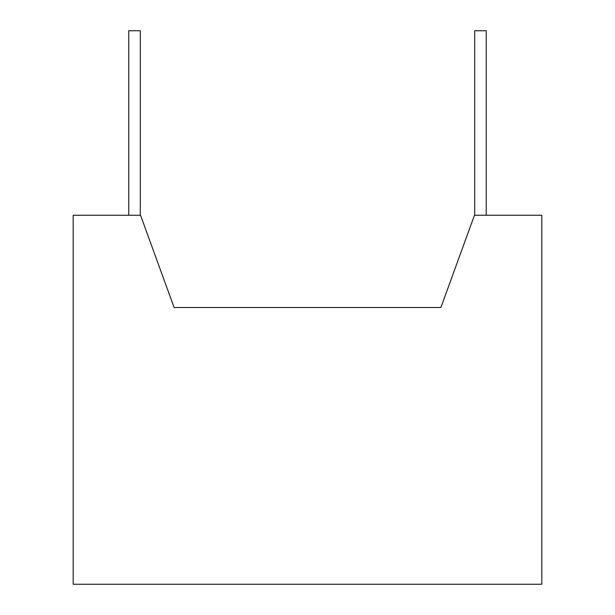 <?xml version="1.0" encoding="UTF-8"?>
<svg xmlns="http://www.w3.org/2000/svg" width="615" height="615" viewBox="0 0 615 615"><rect width="100%" height="100%" fill="white"/><g stroke="black" fill="none" stroke-linecap="round" stroke-linejoin="round"><path stroke-width="0.92" d="M174.107 307.5L440.894 307.5L474.473 215.25L541.815 215.25L541.815 584.25L73.185 584.25L73.185 215.25L140.528 215.25L174.107 307.5M486.234 215.25L486.234 30.75L474.703 30.75L474.703 215.25M128.766 215.25L128.766 30.75L140.297 30.75L140.297 215.25"/></g></svg>
